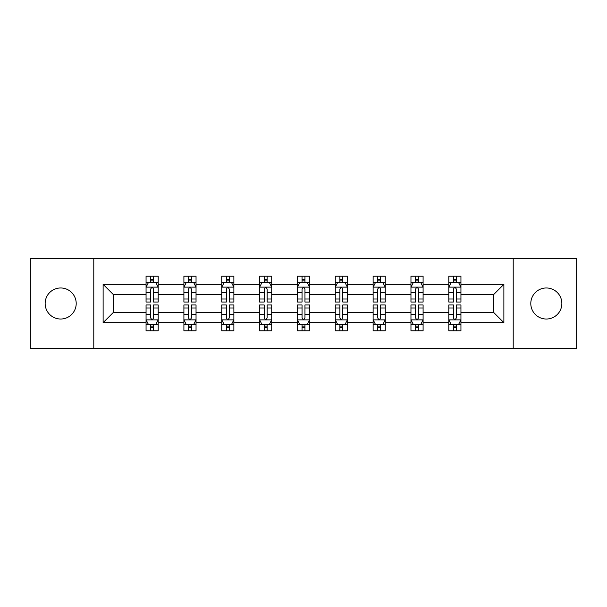 <?xml version="1.0" encoding="UTF-8"?>
<svg xmlns="http://www.w3.org/2000/svg" width="607" height="607" viewBox="0 0 607 607"><rect width="100%" height="100%" fill="white"/><g stroke="black" fill="none" stroke-linecap="round" stroke-linejoin="round"><path stroke-width="0.91" d="M546.33 287.976A15.524 15.524 0 0 0 530.799 303.5A15.524 15.524 0 0 0 546.33 319.024A15.524 15.524 0 0 0 561.854 303.5A15.524 15.524 0 0 0 546.33 287.976M60.67 287.976A15.524 15.524 0 0 0 45.146 303.5A15.524 15.524 0 0 0 60.67 319.024A15.524 15.524 0 0 0 76.201 303.5A15.524 15.524 0 0 0 60.67 287.976M513.211 348.38L576.65 348.38L576.65 258.62L513.211 258.62L513.211 348.38L93.789 348.38L93.789 258.62L30.35 258.62L30.35 348.38L93.789 348.38M460.941 322.666L460.941 312.476L493.688 312.476L503.878 322.666L460.941 322.666L460.941 330.792L456.327 330.792L456.327 324.608M513.211 258.62L93.789 258.62M448.808 322.666L423.094 322.666L423.094 312.476L448.808 312.476L448.808 330.792L460.941 330.792L460.941 324.313L458.657 324.313M423.094 322.666L423.094 330.792L418.489 330.792L418.489 324.608M410.962 322.666L385.248 322.666L385.248 312.476L410.962 312.476L410.962 330.792L423.094 330.792L423.094 324.313L420.81 324.313M385.248 322.666L385.248 330.792L380.642 330.792L380.642 324.608M373.123 322.666L347.409 322.666L347.409 312.476L373.123 312.476L373.123 330.792L385.248 330.792L385.248 324.313L382.971 324.313M347.409 322.666L347.409 330.792L342.796 330.792L342.796 324.608M335.276 322.666L309.562 322.666L309.562 312.476L335.276 312.476L335.276 330.792L347.409 330.792L347.409 324.313L345.125 324.313M309.562 322.666L309.562 330.792L304.957 330.792L304.957 324.608M297.438 322.666L271.724 322.666L271.724 312.476L297.438 312.476L297.438 330.792L309.562 330.792L309.562 324.313L307.286 324.313M271.724 322.666L271.724 330.792L267.11 330.792L267.11 324.608M259.591 322.666L233.877 322.666L233.877 312.476L259.591 312.476L259.591 330.792L271.724 330.792L271.724 324.313L269.44 324.313M233.877 322.666L233.877 330.792L229.271 330.792L229.271 324.608M221.752 322.666L196.038 322.666L196.038 312.476L221.752 312.476L221.752 330.792L233.877 330.792L233.877 324.313L231.601 324.313M196.038 322.666L196.038 330.792L191.425 330.792L191.425 324.608M183.906 322.666L158.192 322.666L158.192 312.476L183.906 312.476L183.906 330.792L196.038 330.792L196.038 324.313L193.754 324.313M158.192 322.666L158.192 330.792L153.586 330.792L153.586 324.608M146.059 322.666L103.122 322.666L103.122 284.334L146.059 284.334L146.059 294.524L113.312 294.524L113.312 312.476L146.059 312.476L146.059 330.792L158.192 330.792L158.192 324.313L155.908 324.313M148.343 282.687L146.059 282.687L146.059 276.208L146.059 284.334M150.673 282.392L150.673 276.208L146.059 276.208L158.192 276.208L158.192 284.334L183.906 284.334L183.906 276.208L196.038 276.208L196.038 284.334L221.752 284.334L221.752 276.208L233.877 276.208L233.877 284.334L259.591 284.334L259.591 276.208L271.724 276.208L271.724 284.334L297.438 284.334L297.438 276.208L309.562 276.208L309.562 284.334L335.276 284.334L335.276 276.208L347.409 276.208L347.409 284.334L373.123 284.334L373.123 276.208L385.248 276.208L385.248 284.334L410.962 284.334L410.962 276.208L423.094 276.208L423.094 284.334L448.808 284.334L448.808 276.208L460.941 276.208L460.941 284.334L503.878 284.334L503.878 322.666M448.808 284.334L448.808 294.524L423.094 294.524L423.094 284.334M410.962 284.334L410.962 294.524L385.248 294.524L385.248 284.334M373.123 284.334L373.123 294.524L347.409 294.524L347.409 284.334M335.276 284.334L335.276 294.524L309.562 294.524L309.562 284.334M297.438 284.334L297.438 294.524L271.724 294.524L271.724 284.334M259.591 284.334L259.591 294.524L233.877 294.524L233.877 284.334M221.752 284.334L221.752 294.524L196.038 294.524L196.038 284.334M183.906 284.334L183.906 294.524L158.192 294.524L158.192 284.334M103.122 284.334L113.312 294.524M493.688 312.476L493.688 294.524L460.941 294.524L460.941 284.334M453.414 282.27L456.327 282.27M415.575 282.27L418.489 282.27M377.729 282.27L380.642 282.27M339.89 282.27L342.796 282.27M302.043 282.27L304.957 282.27M264.204 282.27L267.11 282.27M226.358 282.27L229.271 282.27M188.511 282.27L191.425 282.27M150.673 282.27L153.586 282.27M150.673 324.73L153.586 324.73M188.511 324.73L191.425 324.73M226.358 324.73L229.271 324.73M264.204 324.73L267.11 324.73M302.043 324.73L304.957 324.73M339.89 324.73L342.796 324.73M377.729 324.73L380.642 324.73M415.575 324.73L418.489 324.73M453.414 324.73L456.327 324.73M113.312 312.476L103.122 322.666M503.878 284.334L493.688 294.524M153.586 279.364L150.673 279.364M146.059 299.001L146.059 302.043L150.673 302.043L150.673 299.001L146.059 299.001L146.059 294.524M158.192 294.524L158.192 302.043L153.586 302.043L153.586 289.069C152.615 287.194 151.644 287.194 150.673 289.069L150.673 299.001M155.908 282.687L158.192 282.687L158.192 276.208L153.586 276.208L153.586 282.392M158.192 287.248L155.764 282.392L148.487 282.392L146.059 287.248M150.673 327.636L153.586 327.636M158.192 307.999L158.192 304.957L153.586 304.957L153.586 307.999L158.192 307.999L158.192 312.476M146.059 312.476L146.059 304.957L150.673 304.957L150.673 317.931C151.644 319.806 152.615 319.806 153.586 317.931L153.586 307.999M148.343 324.313L146.059 324.313L146.059 330.792L150.673 330.792L150.673 324.608M146.059 319.752L148.487 324.608L155.764 324.608L158.192 319.752M191.425 279.364L188.511 279.364M186.19 282.687L183.906 282.687L183.906 276.208L188.511 276.208L188.511 282.392M183.906 299.001L183.906 302.043L188.511 302.043L188.511 299.001L183.906 299.001L183.906 294.524M196.038 294.524L196.038 302.043L191.425 302.043L191.425 289.069C190.454 287.194 189.49 287.194 188.511 289.069L188.511 299.001M193.754 282.687L196.038 282.687L196.038 276.208L191.425 276.208L191.425 282.392M196.038 287.248L193.61 282.392L186.334 282.392L183.906 287.248M229.271 279.364L226.358 279.364M224.029 282.687L221.752 282.687L221.752 276.208L226.358 276.208L226.358 282.392M221.752 299.001L221.752 302.043L226.358 302.043L226.358 299.001L221.752 299.001L221.752 294.524M233.877 294.524L233.877 302.043L229.271 302.043L229.271 289.069C228.3 287.194 227.329 287.194 226.358 289.069L226.358 299.001M231.601 282.687L233.877 282.687L233.877 276.208L229.271 276.208L229.271 282.392M233.877 287.248L231.449 282.392L224.173 282.392L221.752 287.248M188.511 327.636L191.425 327.636M196.038 307.999L196.038 304.957L191.425 304.957L191.425 307.999L196.038 307.999L196.038 312.476M183.906 312.476L183.906 304.957L188.511 304.957L188.511 317.931C189.483 319.806 190.454 319.806 191.425 317.931L191.425 307.999M186.19 324.313L183.906 324.313L183.906 330.792L188.511 330.792L188.511 324.608M183.906 319.752L186.334 324.608L193.61 324.608L196.038 319.752M226.358 327.636L229.271 327.636M233.877 307.999L233.877 304.957L229.271 304.957L229.271 307.999L233.877 307.999L233.877 312.476M221.752 312.476L221.752 304.957L226.358 304.957L226.358 317.931C227.329 319.806 228.3 319.806 229.271 317.931L229.271 307.999M224.029 324.313L221.752 324.313L221.752 330.792L226.358 330.792L226.358 324.608M221.752 319.752L224.173 324.608L231.449 324.608L233.877 319.752M267.11 279.364L264.204 279.364M261.875 282.687L259.591 282.687L259.591 276.208L264.204 276.208L264.204 282.392M259.591 299.001L259.591 302.043L264.204 302.043L264.204 299.001L259.591 299.001L259.591 294.524M271.724 294.524L271.724 302.043L267.11 302.043L267.11 289.069C266.147 287.194 265.176 287.194 264.204 289.069L264.204 299.001M269.44 282.687L271.724 282.687L271.724 276.208L267.11 276.208L267.11 282.392M271.724 287.248L269.296 282.392L262.019 282.392L259.591 287.248M264.204 327.636L267.11 327.636M271.724 307.999L271.724 304.957L267.11 304.957L267.11 307.999L271.724 307.999L271.724 312.476M259.591 312.476L259.591 304.957L264.204 304.957L264.204 317.931C265.168 319.806 266.139 319.806 267.11 317.931L267.11 307.999M261.875 324.313L259.591 324.313L259.591 330.792L264.204 330.792L264.204 324.608M259.591 319.752L262.019 324.608L269.296 324.608L271.724 319.752M304.957 279.364L302.043 279.364M299.714 282.687L297.438 282.687L297.438 276.208L302.043 276.208L302.043 282.392M297.438 299.001L297.438 302.043L302.043 302.043L302.043 299.001L297.438 299.001L297.438 294.524M309.562 294.524L309.562 302.043L304.957 302.043L304.957 289.069C303.986 287.194 303.014 287.194 302.043 289.069L302.043 299.001M307.286 282.687L309.562 282.687L309.562 276.208L304.957 276.208L304.957 282.392M309.562 287.248L307.142 282.392L299.858 282.392L297.438 287.248M302.043 327.636L304.957 327.636M309.562 307.999L309.562 304.957L304.957 304.957L304.957 307.999L309.562 307.999L309.562 312.476M297.438 312.476L297.438 304.957L302.043 304.957L302.043 317.931C303.014 319.806 303.986 319.806 304.957 317.931L304.957 307.999M299.714 324.313L297.438 324.313L297.438 330.792L302.043 330.792L302.043 324.608M297.438 319.752L299.858 324.608L307.142 324.608L309.562 319.752M342.796 279.364L339.89 279.364M337.56 282.687L335.276 282.687L335.276 276.208L339.89 276.208L339.89 282.392M335.276 299.001L335.276 302.043L339.89 302.043L339.89 299.001L335.276 299.001L335.276 294.524M347.409 294.524L347.409 302.043L342.796 302.043L342.796 289.069C341.832 287.194 340.861 287.194 339.89 289.069L339.89 299.001M345.125 282.687L347.409 282.687L347.409 276.208L342.796 276.208L342.796 282.392M347.409 287.248L344.981 282.392L337.704 282.392L335.276 287.248M339.89 327.636L342.796 327.636M347.409 307.999L347.409 304.957L342.796 304.957L342.796 307.999L347.409 307.999L347.409 312.476M335.276 312.476L335.276 304.957L339.89 304.957L339.89 317.931C340.853 319.806 341.824 319.806 342.796 317.931L342.796 307.999M337.56 324.313L335.276 324.313L335.276 330.792L339.89 330.792L339.89 324.608M335.276 319.752L337.704 324.608L344.981 324.608L347.409 319.752M380.642 279.364L377.729 279.364M375.399 282.687L373.123 282.687L373.123 276.208L377.729 276.208L377.729 282.392M373.123 299.001L373.123 302.043L377.729 302.043L377.729 299.001L373.123 299.001L373.123 294.524M385.248 294.524L385.248 302.043L380.642 302.043L380.642 289.069C379.671 287.194 378.7 287.194 377.729 289.069L377.729 299.001M382.971 282.687L385.248 282.687L385.248 276.208L380.642 276.208L380.642 282.392M385.248 287.248L382.827 282.392L375.551 282.392L373.123 287.248M377.729 327.636L380.642 327.636M385.248 307.999L385.248 304.957L380.642 304.957L380.642 307.999L385.248 307.999L385.248 312.476M373.123 312.476L373.123 304.957L377.729 304.957L377.729 317.931C378.7 319.806 379.671 319.806 380.642 317.931L380.642 307.999M375.399 324.313L373.123 324.313L373.123 330.792L377.729 330.792L377.729 324.608M373.123 319.752L375.551 324.608L382.827 324.608L385.248 319.752M418.489 279.364L415.575 279.364M413.246 282.687L410.962 282.687L410.962 276.208L415.575 276.208L415.575 282.392M410.962 299.001L410.962 302.043L415.575 302.043L415.575 299.001L410.962 299.001L410.962 294.524M423.094 294.524L423.094 302.043L418.489 302.043L418.489 289.069C417.517 287.194 416.546 287.194 415.575 289.069L415.575 299.001M420.81 282.687L423.094 282.687L423.094 276.208L418.489 276.208L418.489 282.392M423.094 287.248L420.666 282.392L413.39 282.392L410.962 287.248M415.575 327.636L418.489 327.636M423.094 307.999L423.094 304.957L418.489 304.957L418.489 307.999L423.094 307.999L423.094 312.476M410.962 312.476L410.962 304.957L415.575 304.957L415.575 317.931C416.546 319.806 417.51 319.806 418.489 317.931L418.489 307.999M413.246 324.313L410.962 324.313L410.962 330.792L415.575 330.792L415.575 324.608M410.962 319.752L413.39 324.608L420.666 324.608L423.094 319.752M456.327 279.364L453.414 279.364M451.092 282.687L448.808 282.687L448.808 276.208L453.414 276.208L453.414 282.392M448.808 299.001L448.808 302.043L453.414 302.043L453.414 299.001L448.808 299.001L448.808 294.524M460.941 294.524L460.941 302.043L456.327 302.043L456.327 289.069C455.356 287.194 454.385 287.194 453.414 289.069L453.414 299.001M458.657 282.687L460.941 282.687L460.941 276.208L456.327 276.208L456.327 282.392M460.941 287.248L458.513 282.392L451.236 282.392L448.808 287.248M453.414 327.636L456.327 327.636M460.941 307.999L460.941 304.957L456.327 304.957L456.327 307.999L460.941 307.999L460.941 312.476M448.808 312.476L448.808 304.957L453.414 304.957L453.414 317.931C454.385 319.806 455.356 319.806 456.327 317.931L456.327 307.999M451.092 324.313L448.808 324.313L448.808 330.792L453.414 330.792L453.414 324.608M448.808 319.752L451.236 324.608L458.513 324.608L460.941 319.752M158.131 287.126L146.12 287.126M158.192 299.001L153.586 299.001M150.673 292.498L146.059 292.498M158.192 292.498L153.586 292.498M153.586 280.904L150.673 280.904M146.12 319.874L158.131 319.874M146.059 307.999L150.673 307.999M153.586 314.502L158.192 314.502M146.059 314.502L150.673 314.502M150.673 326.096L153.586 326.096M195.978 287.126L183.967 287.126M196.038 299.001L191.425 299.001M188.511 292.498L183.906 292.498M196.038 292.498L191.425 292.498M191.425 280.904L188.511 280.904M233.816 287.126L221.813 287.126M233.877 299.001L229.271 299.001M226.358 292.498L221.752 292.498M233.877 292.498L229.271 292.498M229.271 280.904L226.358 280.904M183.967 319.874L195.978 319.874M183.906 307.999L188.511 307.999M191.425 314.502L196.038 314.502M183.906 314.502L188.511 314.502M188.511 326.096L191.425 326.096M221.813 319.874L233.816 319.874M221.752 307.999L226.358 307.999M229.271 314.502L233.877 314.502M221.752 314.502L226.358 314.502M226.358 326.096L229.271 326.096M271.663 287.126L259.652 287.126M271.724 299.001L267.11 299.001M264.204 292.498L259.591 292.498M271.724 292.498L267.11 292.498M267.11 280.904L264.204 280.904M259.652 319.874L271.663 319.874M259.591 307.999L264.204 307.999M267.11 314.502L271.724 314.502M259.591 314.502L264.204 314.502M264.204 326.096L267.11 326.096M309.502 287.126L297.498 287.126M309.562 299.001L304.957 299.001M302.043 292.498L297.438 292.498M309.562 292.498L304.957 292.498M304.957 280.904L302.043 280.904M297.498 319.874L309.502 319.874M297.438 307.999L302.043 307.999M304.957 314.502L309.562 314.502M297.438 314.502L302.043 314.502M302.043 326.096L304.957 326.096M347.348 287.126L335.337 287.126M347.409 299.001L342.796 299.001M339.89 292.498L335.276 292.498M347.409 292.498L342.796 292.498M342.796 280.904L339.89 280.904M335.337 319.874L347.348 319.874M335.276 307.999L339.89 307.999M342.796 314.502L347.409 314.502M335.276 314.502L339.89 314.502M339.89 326.096L342.796 326.096M385.187 287.126L373.184 287.126M385.248 299.001L380.642 299.001M377.729 292.498L373.123 292.498M385.248 292.498L380.642 292.498M380.642 280.904L377.729 280.904M373.184 319.874L385.187 319.874M373.123 307.999L377.729 307.999M380.642 314.502L385.248 314.502M373.123 314.502L377.729 314.502M377.729 326.096L380.642 326.096M423.033 287.126L411.022 287.126M423.094 299.001L418.489 299.001M415.575 292.498L410.962 292.498M423.094 292.498L418.489 292.498M418.489 280.904L415.575 280.904M411.022 319.874L423.033 319.874M410.962 307.999L415.575 307.999M418.489 314.502L423.094 314.502M410.962 314.502L415.575 314.502M415.575 326.096L418.489 326.096M460.88 287.126L448.869 287.126M460.941 299.001L456.327 299.001M453.414 292.498L448.808 292.498M460.941 292.498L456.327 292.498M456.327 280.904L453.414 280.904M448.869 319.874L460.88 319.874M448.808 307.999L453.414 307.999M456.327 314.502L460.941 314.502M448.808 314.502L453.414 314.502M453.414 326.096L456.327 326.096"/></g></svg>

